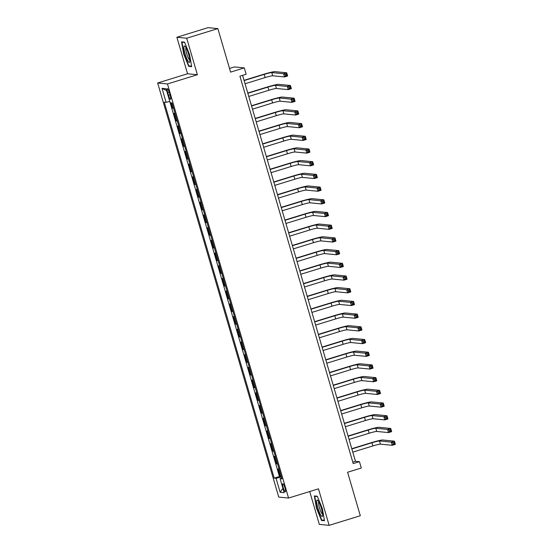 <?xml version="1.0" encoding="UTF-8"?>
<svg xmlns="http://www.w3.org/2000/svg" width="553" height="553" viewBox="0 0 553 553"><rect width="100%" height="100%" fill="white"/><g stroke="black" fill="none" stroke-linecap="round" stroke-linejoin="round"><path stroke-width="0.83" d="M284.926 487.822A4.244 0.788 -107.1 0 0 282.825 483.681A4.244 0.788 -107.1 0 0 283.226 487.656A4.244 0.788 -107.1 0 0 285.327 491.797A4.244 0.788 -107.1 0 0 284.926 487.822M309.715 491.527L319.323 524.389L329.153 525.35L360.307 515.749L347.588 472.241L361.296 468.018L359.436 461.665L355.455 461.278L242.601 75.339M157.646 82.991L278.733 497.085L288.562 498.053L167.476 83.952L157.646 82.991L187.557 73.77L197.386 74.731L186.707 38.212L176.877 37.251L187.557 73.77M176.877 37.251L208.032 27.65L217.861 28.611L230.58 72.118L244.295 67.895L234.465 66.927L229.516 68.454M186.707 38.212L217.861 28.611M171.015 102.81L172.605 108.243L173.49 107.966M175.08 113.42A5.309 0.408 163.7 0 1 175.059 113.42L174.091 113.324L176.317 120.941L177.202 120.672M176.317 120.941L177.292 121.038A5.309 0.408 163.7 0 1 177.292 121.038L178.778 126.119A5.309 0.408 -16.3 0 0 178.799 126.119L177.803 126.022L180.036 133.646L180.921 133.377M182.511 138.824A5.309 0.408 -16.3 0 1 182.49 138.824L181.522 138.727L183.748 146.351L184.633 146.075M186.223 151.529A5.309 0.408 -16.3 0 1 186.202 151.522L185.234 151.432L187.46 159.05L188.345 158.78M189.942 164.227A5.309 0.408 -16.3 0 1 189.921 164.227L188.946 164.13L191.179 171.755L192.064 171.478M193.654 176.932A5.309 0.408 -16.3 0 1 193.633 176.932L192.665 176.836L194.891 184.453L195.776 184.184M197.373 189.631A5.309 0.408 -16.3 0 1 197.345 189.631L196.377 189.534L198.603 197.158L199.488 196.889M201.085 202.336A5.309 0.408 -16.3 0 1 201.064 202.336L200.089 202.239L202.322 209.864L203.207 209.587M202.322 209.864L203.29 209.953A5.309 0.408 163.7 0 1 203.29 209.953L204.776 215.034A5.309 0.408 -16.3 0 0 204.797 215.041L203.808 214.944L206.034 222.562L206.919 222.292M208.516 227.739A5.309 0.408 -16.3 0 1 208.488 227.739L207.52 227.642L209.746 235.267L210.631 234.99M209.746 235.267L210.721 235.357A5.309 0.408 163.7 0 1 210.721 235.357L212.207 240.437A5.309 0.408 -16.3 0 0 212.228 240.444L211.232 240.348L213.465 247.965L214.35 247.696M215.94 253.143A5.309 0.408 -16.3 0 1 215.919 253.143L214.951 253.046L217.177 260.67L218.062 260.394M217.177 260.67L218.145 260.767A5.309 0.408 163.7 0 1 218.145 260.767L219.631 265.848A5.309 0.408 -16.3 0 0 219.659 265.848L218.663 265.751L220.896 273.369L221.774 273.099M223.371 278.553A5.309 0.408 -16.3 0 1 223.35 278.546L222.375 278.456L224.608 286.074L225.493 285.804M224.608 286.074L225.576 286.171A5.309 0.408 163.7 0 1 225.576 286.171L227.062 291.251A5.309 0.408 -16.3 0 0 227.083 291.251L226.094 291.154L228.32 298.779L229.205 298.502M230.801 303.956A5.309 0.408 -16.3 0 1 230.774 303.95L229.806 303.86L232.039 311.477L232.917 311.208M232.039 311.477L233.007 311.574A5.309 0.408 163.7 0 1 233.007 311.574L234.493 316.655A5.309 0.408 -16.3 0 0 234.513 316.655L233.525 316.558L235.751 324.182L236.636 323.906M238.225 329.36A5.309 0.408 -16.3 0 1 238.205 329.36L237.237 329.263L239.463 336.881L240.348 336.611M241.944 342.058A5.309 0.408 -16.3 0 1 241.917 342.058L240.949 341.961L243.182 349.586L244.067 349.316M245.656 354.763A5.309 0.408 -16.3 0 1 245.636 354.763L244.668 354.667L246.894 362.291L247.779 362.015M249.368 367.469A5.309 0.408 -16.3 0 1 249.348 367.462L248.38 367.372L250.606 374.989L251.491 374.72M253.087 380.167A5.309 0.408 -16.3 0 1 253.067 380.167L252.092 380.07L254.325 387.694L255.209 387.418M256.799 392.872A5.309 0.408 -16.3 0 1 256.779 392.872L255.811 392.775L258.037 400.393L258.922 400.123M259.032 400.49A5.309 0.408 163.7 0 1 259.004 400.49L260.491 405.57A5.309 0.408 -16.3 0 0 260.511 405.57L259.523 405.473L261.749 413.098L262.634 412.828M264.23 418.275A5.309 0.408 -16.3 0 1 264.21 418.275L263.235 418.179L265.468 425.803L266.352 425.527M267.942 430.981A5.309 0.408 -16.3 0 1 267.922 430.974L266.954 430.884L269.18 438.501L270.064 438.232M271.661 443.679A5.309 0.408 -16.3 0 1 271.634 443.679L270.666 443.582L272.892 451.207L273.776 450.93M273.887 451.303A5.309 0.408 163.7 0 1 273.866 451.296L275.353 456.384A5.309 0.408 -16.3 0 0 275.373 456.384L274.378 456.287L276.611 463.905L277.495 463.635M244.295 67.895L246.147 74.24L239.919 76.162L353.208 463.587L359.436 461.665M167.697 92.489L168.513 95.282A4.113 0.767 -107.1 0 0 170.552 99.298A4.113 0.767 -107.1 0 0 170.165 95.448L169.342 92.648A4.113 0.767 -107.1 0 0 167.31 88.639A4.113 0.767 -107.1 0 0 167.697 92.489L169.156 92.04M281.705 478.041L280.094 478.711L281.954 478.898L172.011 102.906L170.151 102.72L166.066 88.75L162.029 88.356L166.114 102.326L164.255 102.146L274.198 478.138L276.058 478.317L281.415 477.045M280.094 478.711L284.18 492.688L280.143 492.288L276.058 478.317M173.594 108.34A5.309 0.408 163.7 0 1 173.573 108.34L172.605 108.243M166.114 102.326L169.778 101.462L279.431 476.52L281.207 476.34M279.085 469.082A5.309 0.408 -16.3 0 1 279.065 469.082L278.097 468.985L280.323 476.61M277.599 464.002A5.309 0.408 163.7 0 1 277.578 464.002L276.611 463.905M273.866 451.296L272.892 451.207M270.175 438.598A5.309 0.408 163.7 0 1 270.147 438.598L269.18 438.501M266.456 425.9A5.309 0.408 163.7 0 1 266.435 425.893L265.468 425.803M262.744 413.195A5.309 0.408 163.7 0 1 262.723 413.195L261.749 413.098M259.004 400.49L258.037 400.393M255.313 387.791A5.309 0.408 163.7 0 1 255.292 387.791L254.325 387.694M251.601 375.086A5.309 0.408 163.7 0 1 251.58 375.086L250.606 374.989M247.882 362.388A5.309 0.408 163.7 0 1 247.862 362.381L246.894 362.291M244.17 349.683A5.309 0.408 163.7 0 1 244.149 349.683L243.182 349.586M241.917 342.058L240.437 336.977A5.309 0.408 163.7 0 1 240.437 336.977L239.463 336.881M236.739 324.279A5.309 0.408 163.7 0 1 236.719 324.279L235.751 324.182M229.315 298.876A5.309 0.408 163.7 0 1 229.288 298.869L228.32 298.779M221.884 273.465A5.309 0.408 163.7 0 1 221.864 273.465L220.896 273.369M214.453 248.062A5.309 0.408 163.7 0 1 214.433 248.062L213.465 247.965M207.029 222.659A5.309 0.408 163.7 0 1 207.002 222.659L206.034 222.562M199.598 197.255A5.309 0.408 163.7 0 1 199.578 197.255L198.603 197.158M195.886 184.55A5.309 0.408 163.7 0 1 195.859 184.55L194.891 184.453M192.168 171.852A5.309 0.408 163.7 0 1 192.147 171.845L191.179 171.755M188.455 159.146A5.309 0.408 163.7 0 1 188.435 159.146L187.46 159.05M184.743 146.448A5.309 0.408 163.7 0 1 184.716 146.441L183.748 146.351M181.025 133.743A5.309 0.408 163.7 0 1 181.004 133.743L180.036 133.646M197.386 74.731L167.476 83.952M329.153 525.35L318.473 488.831L288.562 498.053M352.773 462.101L355.455 461.278M279.431 476.52L274.198 478.138M166.591 90.568L162.029 88.356M280.143 492.288L282.908 488.34M183.658 53.959L188.725 66.36L191.684 66.65L189.575 54.54L184.515 42.132L181.557 41.841L183.658 53.959L183.997 53.855M324.473 520.76L322.371 508.642L317.304 496.241L314.346 495.951L316.447 508.069L321.514 520.47L324.473 520.76M189.886 66.001L188.725 66.36M322.675 520.11L321.514 520.47M245.062 83.759L265.157 77.565A6.636 0.505 163.7 0 1 272.712 75.775L284.519 76.929L283.592 73.749L286.71 72.789L274.903 71.634A9.954 0.76 -16.3 0 0 263.56 74.323L244.06 80.33M244.129 80.579L264.223 74.385A6.636 0.505 163.7 0 1 271.786 72.595L283.592 73.749L285.154 74.448L285.521 75.72L286.772 75.332L286.399 74.067L285.154 74.448M286.399 74.067L286.71 72.789L287.636 75.968L284.519 76.929L285.521 75.72M287.636 75.968L286.772 75.332M188.594 54.339A8.627 1.604 -107.1 0 0 184.972 46.224A8.627 1.604 -107.1 0 0 185.144 54A8.627 1.604 -107.1 0 0 189.769 61.805A8.627 1.604 -107.1 0 0 188.594 54.339M185.967 47.655A6.532 1.217 -107.1 0 0 186.7 53.689A6.532 1.217 -107.1 0 0 189.79 60.063M191.601 66.173L188.905 65.904L184.004 53.89L181.965 42.152L184.626 42.415M182.621 41.952L181.965 42.152M318.431 501.212A8.627 1.604 -107.1 0 0 317.761 500.334A8.627 1.604 -107.1 0 0 317.146 504.986A8.627 1.604 -107.1 0 0 320.885 515.348A8.627 1.604 -107.1 0 0 322.565 515.914A8.627 1.604 -107.1 0 0 321.521 508.912A8.627 1.604 -107.1 0 0 318.431 501.212M318.756 501.765A6.532 1.217 -107.1 0 0 319.199 506.755A6.532 1.217 -107.1 0 0 321.722 513.281A6.532 1.217 -107.1 0 0 322.579 514.172M324.39 520.276L321.701 520.014L316.793 508L314.754 496.262L317.422 496.525M315.417 496.055L314.754 496.262M248.774 96.457L268.869 90.263A6.636 0.505 163.7 0 1 276.431 88.473L288.237 89.627L287.304 86.455L290.422 85.494L278.615 84.339A9.954 0.76 -16.3 0 0 267.279 87.021L247.772 93.035M247.848 93.284L267.942 87.091A6.636 0.505 163.7 0 1 275.498 85.3L287.304 86.455L288.866 87.153L289.24 88.425L290.484 88.038L290.111 86.766L288.866 87.153M290.111 86.766L290.422 85.494L291.348 88.667L288.237 89.627L289.24 88.425M291.348 88.667L290.484 88.038M252.493 109.162L272.581 102.969A6.636 0.505 163.7 0 1 280.143 101.178L291.949 102.333L291.023 99.153L294.134 98.199L282.327 97.038A9.954 0.76 -16.3 0 0 270.991 99.727L251.491 105.741M251.56 105.982L271.654 99.789A6.636 0.505 163.7 0 1 279.217 97.999L291.023 99.153L292.578 99.851L292.952 101.123L294.196 100.743L293.83 99.471L292.578 99.851M293.83 99.471L294.134 98.199L295.067 101.372L291.949 102.333L292.952 101.123M295.067 101.372L294.196 100.743M256.205 121.86L276.3 115.667A6.636 0.505 163.7 0 1 283.855 113.877L295.661 115.031L294.735 111.858L297.853 110.897L286.046 109.743A9.954 0.76 -16.3 0 0 274.703 112.432L255.203 118.439M255.279 118.688L275.366 112.494A6.636 0.505 163.7 0 1 282.929 110.704L294.735 111.858L296.297 112.556L296.664 113.828L297.915 113.441L297.542 112.169L296.297 112.556M297.542 112.169L297.853 110.897L298.779 114.07L295.661 115.031L296.664 113.828M298.779 114.07L297.915 113.441M259.917 134.566L280.012 128.372A6.636 0.505 163.7 0 1 287.574 126.582L299.38 127.736L298.447 124.563L301.565 123.602L289.758 122.448A9.954 0.76 -16.3 0 0 278.422 125.13L258.915 131.144M258.991 131.393L279.085 125.199A6.636 0.505 163.7 0 1 286.641 123.409L298.447 124.563L300.009 125.261L300.383 126.526L301.627 126.146L301.254 124.874L300.009 125.261M301.254 124.874L301.565 123.602L302.498 126.775L299.38 127.736L300.383 126.526M302.498 126.775L301.627 126.146M263.636 147.271L283.73 141.077A6.636 0.505 163.7 0 1 291.286 139.28L303.092 140.441L302.166 137.262L305.284 136.301L293.47 135.146A9.954 0.76 -16.3 0 0 282.134 137.835L262.634 143.842M262.703 144.091L282.797 137.897A6.636 0.505 163.7 0 1 290.36 136.107L302.166 137.262L303.721 137.96L304.095 139.232L305.339 138.844L304.973 137.579L303.721 137.96M304.973 137.579L305.284 136.301L306.21 139.48L303.092 140.441L304.095 139.232M306.21 139.48L305.339 138.844M267.348 159.969L287.442 153.775A6.636 0.505 163.7 0 1 294.998 151.985L306.811 153.14L305.878 149.967L308.996 149.006L297.189 147.851A9.954 0.76 -16.3 0 0 285.846 150.534L266.346 156.547M266.422 156.796L286.516 150.603A6.636 0.505 163.7 0 1 294.072 148.812L305.878 149.967L307.44 150.665L307.807 151.937L309.058 151.55L308.685 150.278L307.44 150.665M308.685 150.278L308.996 149.006L309.922 152.179L306.811 153.14L307.807 151.937M309.922 152.179L309.058 151.55M271.06 172.674L291.154 166.481A6.636 0.505 163.7 0 1 298.717 164.69L310.523 165.845L309.597 162.665L312.708 161.704L300.901 160.55A9.954 0.76 -16.3 0 0 289.565 163.239L270.058 169.253M270.134 169.494L290.228 163.301A6.636 0.505 163.7 0 1 297.784 161.511L309.597 162.665L311.152 163.363L311.526 164.635L312.77 164.255L312.397 162.983L311.152 163.363M312.397 162.983L312.708 161.704L313.641 164.884L310.523 165.845L311.526 164.635M313.641 164.884L312.77 164.255M274.779 185.373L294.873 179.179A6.636 0.505 163.7 0 1 302.429 177.389L314.235 178.543L313.309 175.37L316.427 174.409L304.62 173.255A9.954 0.76 -16.3 0 0 293.277 175.944L273.776 181.951M273.846 182.2L293.94 176.006A6.636 0.505 163.7 0 1 301.503 174.216L313.309 175.37L314.864 176.068L315.238 177.34L316.482 176.953L316.116 175.681L314.864 176.068M316.116 175.681L316.427 174.409L317.353 177.582L314.235 178.543L315.238 177.34M317.353 177.582L316.482 176.953M278.491 198.078L298.585 191.884A6.636 0.505 163.7 0 1 306.141 190.094L317.954 191.248L317.021 188.075L320.139 187.114L308.332 185.96A9.954 0.76 -16.3 0 0 296.989 188.642L277.488 194.656M277.565 194.898L297.659 188.711A6.636 0.505 163.7 0 1 305.215 186.914L317.021 188.075L318.583 188.773L318.95 190.038L320.201 189.658L319.828 188.386L318.583 188.773M319.828 188.386L320.139 187.114L321.065 190.287L317.954 191.248L318.95 190.038M321.065 190.287L320.201 189.658M282.203 210.776L302.297 204.589A6.636 0.505 163.7 0 1 309.86 202.792L321.666 203.953L320.74 200.774L323.851 199.813L312.044 198.658A9.954 0.76 -16.3 0 0 300.708 201.347L281.201 207.354M281.277 207.603L301.371 201.41A6.636 0.505 163.7 0 1 308.933 199.619L320.74 200.774L322.295 201.472L322.669 202.744L323.913 202.357L323.54 201.092L322.295 201.472M323.54 201.092L323.851 199.813L324.784 202.992L321.666 203.953L322.669 202.744M324.784 202.992L323.913 202.357M285.922 223.481L306.016 217.288A6.636 0.505 163.7 0 1 313.572 215.497L325.378 216.652L324.452 213.479L327.57 212.518L315.763 211.364A9.954 0.76 -16.3 0 0 304.42 214.046L284.919 220.059M284.989 220.308L305.083 214.115A6.636 0.505 163.7 0 1 312.645 212.324L324.452 213.479L326.007 214.177L326.381 215.449L327.625 215.062L327.258 213.79L326.007 214.177M327.258 213.79L327.57 212.518L328.496 215.691L325.378 216.652L326.381 215.449M328.496 215.691L327.625 215.062M289.634 236.186L309.728 229.993A6.636 0.505 163.7 0 1 317.291 228.202L329.097 229.357L328.164 226.177L331.282 225.216L319.475 224.062A9.954 0.76 -16.3 0 0 308.139 226.751L288.631 232.758M288.707 233.007L308.802 226.813A6.636 0.505 163.7 0 1 316.357 225.023L328.164 226.177L329.726 226.875L330.093 228.147L331.344 227.767L330.971 226.495L329.726 226.875M330.971 226.495L331.282 225.216L332.208 228.396L329.097 229.357L330.093 228.147M332.208 228.396L331.344 227.767M293.346 248.885L313.44 242.691A6.636 0.505 163.7 0 1 321.003 240.901L332.809 242.055L331.883 238.882L334.994 237.921L323.187 236.767A9.954 0.76 -16.3 0 0 311.851 239.449L292.35 245.463M292.419 245.712L312.514 239.518A6.636 0.505 163.7 0 1 320.076 237.728L331.883 238.882L333.438 239.58L333.812 240.852L335.056 240.465L334.683 239.193L333.438 239.58M334.683 239.193L334.994 237.921L335.927 241.094L332.809 242.055L333.812 240.852M335.927 241.094L335.056 240.465M297.065 261.59L317.159 255.396A6.636 0.505 163.7 0 1 324.715 253.606L336.521 254.76L335.595 251.587L338.713 250.627L326.906 249.472A9.954 0.76 -16.3 0 0 315.563 252.154L296.062 258.168M296.132 258.41L316.226 252.216A6.636 0.505 163.7 0 1 323.788 250.426L335.595 251.587L337.15 252.286L337.524 253.551L338.768 253.17L338.401 251.898L337.15 252.286M338.401 251.898L338.713 250.627L339.639 253.799L336.521 254.76L337.524 253.551M339.639 253.799L338.768 253.17M300.777 274.288L320.871 268.094A6.636 0.505 163.7 0 1 328.434 266.304L340.24 267.465L339.307 264.286L342.425 263.325L330.618 262.17A9.954 0.76 -16.3 0 0 319.281 264.859L299.774 270.866M299.85 271.115L319.945 264.922A6.636 0.505 163.7 0 1 327.5 263.131L339.307 264.286L340.869 264.984L341.242 266.256L342.487 265.869L342.113 264.604L340.869 264.984M342.113 264.604L342.425 263.325L343.351 266.505L340.24 267.465L341.242 266.256M343.351 266.505L342.487 265.869M304.489 286.993L324.583 280.8A6.636 0.505 163.7 0 1 332.146 279.009L343.952 280.164L343.026 276.991L346.137 276.03L334.33 274.876A9.954 0.76 -16.3 0 0 322.993 277.558L303.493 283.571M303.562 283.82L323.657 277.627A6.636 0.505 163.7 0 1 331.219 275.836L343.026 276.991L344.581 277.689L344.954 278.961L346.199 278.574L345.825 277.302L344.581 277.689M345.825 277.302L346.137 276.03L347.07 279.203L343.952 280.164L344.954 278.961M347.07 279.203L346.199 278.574M308.208 299.698L328.302 293.505A6.636 0.505 163.7 0 1 335.858 291.714L347.664 292.869L346.738 289.689L349.855 288.728L338.049 287.574A9.954 0.76 -16.3 0 0 326.705 290.263L307.205 296.27M307.274 296.519L327.369 290.325A6.636 0.505 163.7 0 1 334.931 288.535L346.738 289.689L348.293 290.387L348.666 291.659L349.918 291.279L349.544 290.007L348.293 290.387M349.544 290.007L349.855 288.728L350.782 291.908L347.664 292.869L348.666 291.659M350.782 291.908L349.918 291.279M311.92 312.397L332.014 306.203A6.636 0.505 163.7 0 1 339.577 304.413L351.383 305.567L350.45 302.394L353.567 301.433L341.761 300.279A9.954 0.76 -16.3 0 0 330.424 302.961L310.917 308.975M310.993 309.224L331.088 303.03A6.636 0.505 163.7 0 1 338.643 301.24L350.45 302.394L352.012 303.092L352.385 304.364L353.63 303.977L353.256 302.705L352.012 303.092M353.256 302.705L353.567 301.433L354.494 304.606L351.383 305.567L352.385 304.364M354.494 304.606L353.63 303.977M315.632 325.102L335.726 318.908A6.636 0.505 163.7 0 1 343.289 317.118L355.095 318.272L354.169 315.092L357.279 314.139L345.473 312.977A9.954 0.76 -16.3 0 0 334.136 315.666L314.636 321.68M314.705 321.922L334.8 315.728A6.636 0.505 163.7 0 1 342.362 313.938L354.169 315.092L355.724 315.798L356.097 317.063L357.342 316.682L356.968 315.41L355.724 315.798M356.968 315.41L357.279 314.139L358.213 317.311L355.095 318.272L356.097 317.063M358.213 317.311L357.342 316.682M319.351 337.8L339.445 331.606A6.636 0.505 163.7 0 1 347.001 329.816L358.807 330.971L357.881 327.798L360.998 326.837L349.192 325.682A9.954 0.76 -16.3 0 0 337.848 328.371L318.348 334.378M318.417 334.627L338.512 328.434A6.636 0.505 163.7 0 1 346.074 326.643L357.881 327.798L359.443 328.496L359.809 329.768L361.061 329.381L360.687 328.116L359.443 328.496M360.687 328.116L360.998 326.837L361.925 330.017L358.807 330.971L359.809 329.768M361.925 330.017L361.061 329.381M323.063 350.505L343.157 344.312A6.636 0.505 163.7 0 1 350.72 342.521L362.526 343.676L361.593 340.503L364.71 339.542L352.904 338.388A9.954 0.76 -16.3 0 0 341.567 341.07L322.06 347.084M322.136 347.332L342.231 341.139A6.636 0.505 163.7 0 1 349.786 339.348L361.593 340.503L363.155 341.201L363.528 342.466L364.773 342.086L364.399 340.814L363.155 341.201M364.399 340.814L364.71 339.542L365.637 342.715L362.526 343.676L363.528 342.466M365.637 342.715L364.773 342.086M326.775 363.21L346.869 357.017A6.636 0.505 163.7 0 1 354.432 355.226L366.238 356.381L365.312 353.201L368.422 352.24L356.616 351.086A9.954 0.76 -16.3 0 0 345.279 353.775L325.779 359.782M325.848 360.031L345.943 353.837A6.636 0.505 163.7 0 1 353.505 352.047L365.312 353.201L366.867 353.899L367.24 355.171L368.485 354.784L368.118 353.519L366.867 353.899M368.118 353.519L368.422 352.24L369.356 355.42L366.238 356.381L367.24 355.171M369.356 355.42L368.485 354.784M330.494 375.909L350.588 369.715A6.636 0.505 163.7 0 1 358.144 367.925L369.95 369.079L369.024 365.906L372.141 364.945L360.335 363.791A9.954 0.76 -16.3 0 0 348.991 366.473L329.491 372.487M329.567 372.736L349.655 366.542A6.636 0.505 163.7 0 1 357.217 364.752L369.024 365.906L370.586 366.604L370.952 367.876L372.204 367.489L371.83 366.217L370.586 366.604M371.83 366.217L372.141 364.945L373.068 368.118L369.95 369.079L370.952 367.876M373.068 368.118L372.204 367.489M334.206 388.614L354.3 382.42A6.636 0.505 163.7 0 1 361.862 380.63L373.669 381.784L372.736 378.605L375.853 377.651L364.047 376.489A9.954 0.76 -16.3 0 0 352.71 379.178L333.203 385.192M333.279 385.434L353.374 379.24A6.636 0.505 163.7 0 1 360.929 377.45L372.736 378.605L374.298 379.303L374.671 380.575L375.916 380.194L375.542 378.923L374.298 379.303M375.542 378.923L375.853 377.651L376.787 380.823L373.669 381.784L374.671 380.575M376.787 380.823L375.916 380.194M337.924 401.312L358.012 395.119A6.636 0.505 163.7 0 1 365.574 393.328L377.381 394.483L376.455 391.31L379.572 390.349L367.759 389.194A9.954 0.76 -16.3 0 0 356.422 391.883L336.922 397.89M336.991 398.139L357.086 391.946A6.636 0.505 163.7 0 1 364.648 390.155L376.455 391.31L378.01 392.008L378.383 393.28L379.628 392.893L379.261 391.628L378.01 392.008M379.261 391.628L379.572 390.349L380.499 393.529L377.381 394.483L378.383 393.28M380.499 393.529L379.628 392.893M341.636 414.017L361.731 407.824A6.636 0.505 163.7 0 1 369.286 406.033L381.093 407.188L380.167 404.015L383.284 403.054L371.478 401.9A9.954 0.76 -16.3 0 0 360.134 404.582L340.634 410.596M340.71 410.844L360.805 404.651A6.636 0.505 163.7 0 1 368.36 402.861L380.167 404.015L381.729 404.713L382.095 405.978L383.347 405.598L382.973 404.326L381.729 404.713M382.973 404.326L383.284 403.054L384.211 406.227L381.093 407.188L382.095 405.978M384.211 406.227L383.347 405.598M345.349 426.722L365.443 420.529A6.636 0.505 163.7 0 1 373.005 418.739L384.812 419.893L383.886 416.713L386.996 415.752L375.19 414.598A9.954 0.76 -16.3 0 0 363.853 417.287L344.346 423.294M344.422 423.543L364.517 417.349A6.636 0.505 163.7 0 1 372.072 415.559L383.886 416.713L385.441 417.411L385.814 418.683L387.059 418.296L386.685 417.031L385.441 417.411M386.685 417.031L386.996 415.752L387.93 418.932L384.812 419.893L385.814 418.683M387.93 418.932L387.059 418.296M349.067 439.421L369.162 433.227A6.636 0.505 163.7 0 1 376.717 431.437L388.524 432.591L387.598 429.418L390.715 428.457L378.909 427.303A9.954 0.76 -16.3 0 0 367.565 429.985L348.065 435.999M348.134 436.248L368.229 430.054A6.636 0.505 163.7 0 1 375.791 428.264L387.598 429.418L389.153 430.116L389.526 431.388L390.771 431.001L390.404 429.729L389.153 430.116M390.404 429.729L390.715 428.457L391.642 431.63L388.524 432.591L389.526 431.388M391.642 431.63L390.771 431.001M352.779 452.126L372.874 445.932A6.636 0.505 163.7 0 1 380.429 444.142L392.243 445.296L391.31 442.117L394.427 441.156L382.621 440.001A9.954 0.76 -16.3 0 0 371.277 442.69L351.777 448.704M351.853 448.946L371.948 442.753A6.636 0.505 163.7 0 1 379.503 440.962L391.31 442.117L392.872 442.815L393.238 444.087L394.489 443.706L394.116 442.435L392.872 442.815M394.116 442.435L394.427 441.156L395.354 444.335L392.243 445.296L393.238 444.087M395.354 444.335L394.489 443.706M175.059 113.42L173.573 108.34M279.065 469.082L277.578 464.002M271.634 443.679L270.147 438.598M267.922 430.974L266.435 425.893M264.21 418.275L262.723 413.195M256.779 392.872L255.292 387.791M253.067 380.167L251.58 375.086M249.348 367.462L247.862 362.381M245.636 354.763L244.149 349.683M238.205 329.36L236.719 324.279M230.774 303.95L229.288 298.869M223.35 278.546L221.864 273.465M215.919 253.143L214.433 248.062M208.488 227.739L207.002 222.659M201.064 202.336L199.578 197.255M197.345 189.631L195.859 184.55M193.633 176.932L192.147 171.845M189.921 164.227L188.435 159.146M186.202 151.522L184.716 146.441M182.49 138.824L181.004 133.743M169.985 94.833L168.513 95.282M264.223 74.385L265.157 77.565M271.786 72.595L272.712 75.775M267.942 87.091L268.869 90.263M275.498 85.3L276.431 88.473M271.654 99.789L272.581 102.969M279.217 97.999L280.143 101.178M275.366 112.494L276.3 115.667M282.929 110.704L283.855 113.877M279.085 125.199L280.012 128.372M286.641 123.409L287.574 126.582M282.797 137.897L283.73 141.077M290.36 136.107L291.286 139.28M286.516 150.603L287.442 153.775M294.072 148.812L294.998 151.985M290.228 163.301L291.154 166.481M297.784 161.511L298.717 164.69M293.94 176.006L294.873 179.179M301.503 174.216L302.429 177.389M297.659 188.711L298.585 191.884M305.215 186.914L306.141 190.094M301.371 201.41L302.297 204.589M308.933 199.619L309.86 202.792M305.083 214.115L306.016 217.288M312.645 212.324L313.572 215.497M308.802 226.813L309.728 229.993M316.357 225.023L317.291 228.202M312.514 239.518L313.44 242.691M320.076 237.728L321.003 240.901M316.226 252.216L317.159 255.396M323.788 250.426L324.715 253.606M319.945 264.922L320.871 268.094M327.5 263.131L328.434 266.304M323.657 277.627L324.583 280.8M331.219 275.836L332.146 279.009M327.369 290.325L328.302 293.505M334.931 288.535L335.858 291.714M331.088 303.03L332.014 306.203M338.643 301.24L339.577 304.413M334.8 315.728L335.726 318.908M342.362 313.938L343.289 317.118M338.512 328.434L339.445 331.606M346.074 326.643L347.001 329.816M342.231 341.139L343.157 344.312M349.786 339.348L350.72 342.521M345.943 353.837L346.869 357.017M353.505 352.047L354.432 355.226M349.655 366.542L350.588 369.715M357.217 364.752L358.144 367.925M353.374 379.24L354.3 382.42M360.929 377.45L361.862 380.63M357.086 391.946L358.012 395.119M364.648 390.155L365.574 393.328M360.805 404.651L361.731 407.824M368.36 402.861L369.286 406.033M364.517 417.349L365.443 420.529M372.072 415.559L373.005 418.739M368.229 430.054L369.162 433.227M375.791 428.264L376.717 431.437M371.948 442.753L372.874 445.932M379.503 440.962L380.429 444.142"/></g></svg>
